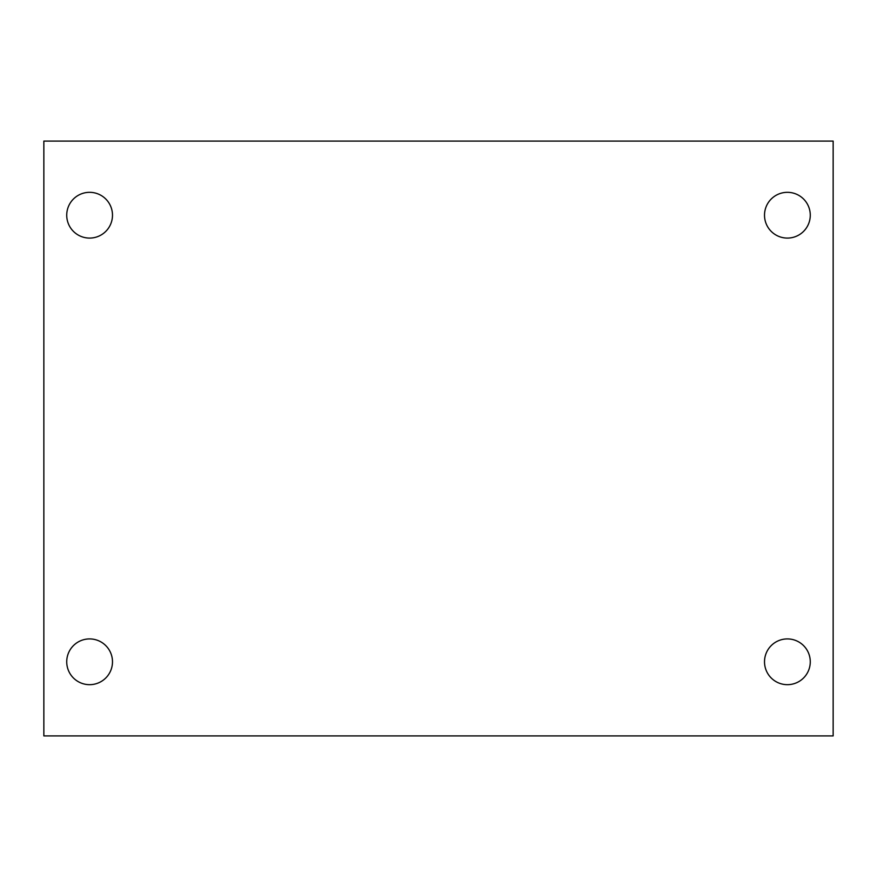<?xml version="1.0" encoding="UTF-8"?>
<svg xmlns="http://www.w3.org/2000/svg" width="877" height="877" viewBox="0 0 877 877"><rect width="100%" height="100%" fill="white"/><g stroke="black" fill="none" stroke-linecap="round" stroke-linejoin="round"><path stroke-width="1.32" d="M43.85 141.087L833.15 141.087L833.15 735.913L43.85 735.913L43.85 141.087M89.607 638.916A22.879 22.879 0 0 1 112.486 661.795A22.879 22.879 0 0 1 89.607 684.674A22.879 22.879 0 0 1 66.729 661.795A22.879 22.879 0 0 1 89.607 638.916M787.393 638.916A22.879 22.879 0 0 1 810.271 661.795A22.879 22.879 0 0 1 787.393 684.674A22.879 22.879 0 0 1 764.514 661.795A22.879 22.879 0 0 1 787.393 638.916M787.393 192.326A22.879 22.879 0 0 1 810.271 215.205A22.879 22.879 0 0 1 787.393 238.084A22.879 22.879 0 0 1 764.514 215.205A22.879 22.879 0 0 1 787.393 192.326M89.607 192.326A22.879 22.879 0 0 1 112.486 215.205A22.879 22.879 0 0 1 89.607 238.084A22.879 22.879 0 0 1 66.729 215.205A22.879 22.879 0 0 1 89.607 192.326"/></g></svg>
